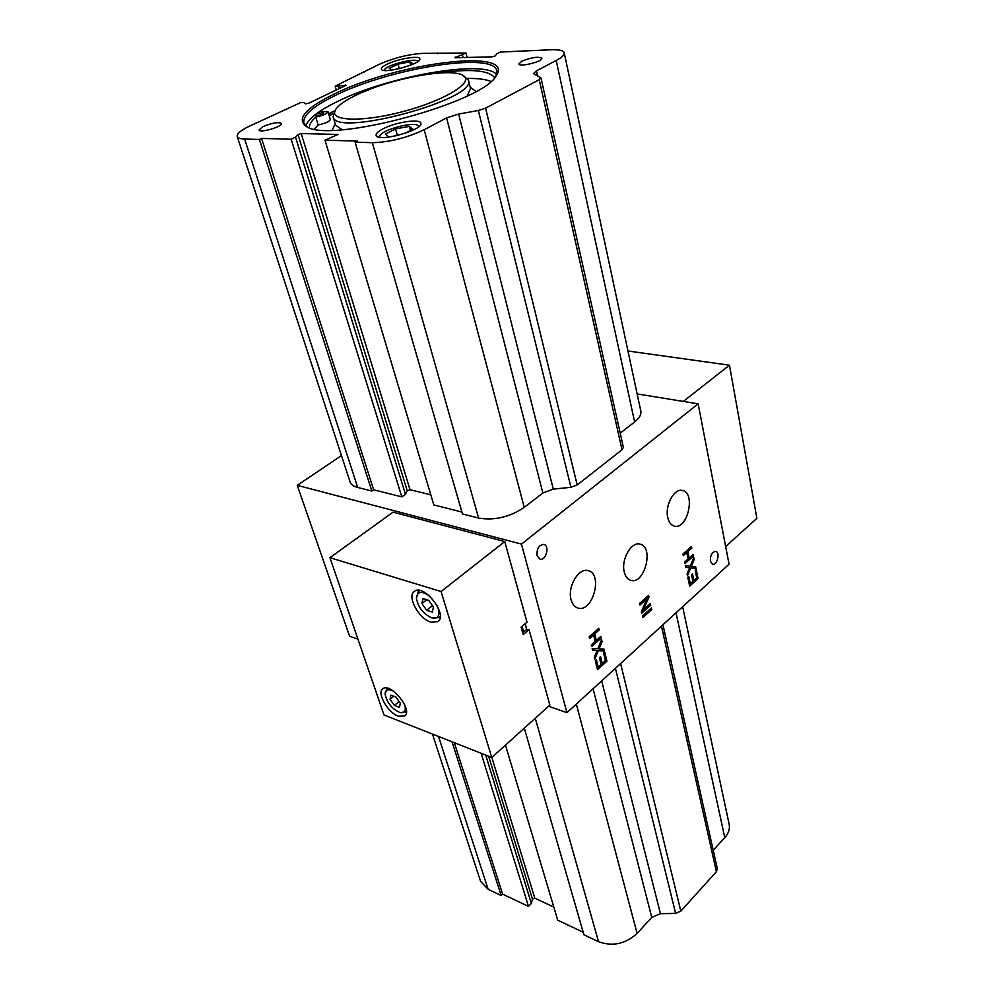 <?xml version="1.0" encoding="UTF-8"?>
<svg xmlns="http://www.w3.org/2000/svg" width="994" height="994" viewBox="0 0 994 994"><rect width="100%" height="100%" fill="white"/><g stroke="black" fill="none" stroke-linecap="round" stroke-linejoin="round"><path stroke-width="1.49" d="M329.946 557.696L441.075 591.529L491.781 757.478L384.007 714.959L329.946 557.696L393.052 512.159L504.753 541.556L526.994 622.207L521.092 627.177L522.123 630.855M624.269 572.035C620.89 559.647 631.376 541.258 640.061 544.128C654.325 546.787 644.597 584.87 630.805 580.359C627.612 579.403 625.437 576.619 624.269 572.035M710.375 561.262C710.201 555.311 711.99 552.005 715.73 551.359C720.476 552.179 717.171 565.723 712.586 564.269L710.375 561.262M537.058 555.696C536.611 548.738 538.872 544.961 543.83 544.401C550.042 545.644 545.967 561.101 539.953 559.125L537.058 555.696M691.364 566.294L695.638 566.742L696.036 568.655L690.693 567.934L687.475 575.737L687.078 573.849L689.625 567.773L685.698 567.263L685.326 565.499L690.258 566.095L693.762 557.597L694.16 559.572L691.364 566.294L690.296 566.021M642.447 616.007L651.393 607.968L651.766 609.583L642.82 617.634L642.447 616.007M603.569 653.008L604.687 652.002L606.949 661.134L597.518 669.683L595.282 660.824L596.4 659.805L598.226 667.036L601.109 664.439L599.407 657.668L600.538 656.649L602.227 663.42L605.433 660.513L603.569 653.008M596.325 640.422L600.823 636.433L601.233 638.086L591.678 646.585L591.256 644.92L595.195 641.428L593.567 634.93L589.616 638.421L589.193 636.744L598.798 628.283L599.208 629.935L594.698 633.923L596.325 640.422L594.834 639.962M571.09 599.705C567.226 586.795 578.769 567.363 588.187 570.68C603.433 573.873 592.561 613.174 577.849 608.03C574.582 606.986 572.32 604.215 571.09 599.705M667.757 517.489C664.762 505.449 674.218 488.066 682.356 490.464C696.048 492.539 687.624 530.013 674.367 526.124C671.087 525.242 668.887 522.359 667.757 517.489M521.477 544.103L698.161 403.837L729.062 564.219L566.94 712.686L521.477 544.103L297.268 485.333L341.476 455.6M599.071 648.883L603.954 649.045L604.439 651.008L598.338 650.648L594.822 659.01L594.325 657.059L597.121 650.548L592.623 650.312L592.163 648.498L597.804 648.759L601.618 639.664L602.128 641.689L599.071 648.883L597.903 648.523M643.354 609.881L650.399 603.582L650.759 605.135L641.789 613.174L641.403 611.509L646.995 598.711L639.912 605.023L639.552 603.445L648.56 595.443L648.945 597.108L643.354 609.881L642.248 609.571M689.115 558.007L693.116 554.453L693.439 556.068L684.941 563.635L684.593 562.02L688.109 558.901L686.792 552.565L683.263 555.671L682.928 554.056L691.476 546.514L691.812 548.129L687.798 551.67L689.115 558.007L687.86 557.696M695.241 570.519L696.235 569.624L698.061 578.533L689.65 586.149L687.836 577.502L688.842 576.607L690.321 583.664L692.88 581.341L691.513 574.743L692.52 573.836L693.887 580.434L696.744 577.837L695.241 570.519M694.011 566.543L694.359 568.233L696.036 568.655M694.359 568.233L690.693 567.934M685.661 567.077L689.625 567.773M693.066 559.299L694.16 559.572M650.101 609.123L651.766 609.583M605.321 660.612L606.949 661.134M602.178 663.408L601.097 664.39M596.735 666.564L598.226 667.036L597.096 668.005M600.736 662.948L602.227 663.42M591.256 644.932L599.544 637.576L601.233 638.086M589.193 636.769L591.877 634.408L593.567 634.93M597.506 629.413L599.208 629.935M597.518 629.438L593.008 633.414L594.698 633.923M593.008 633.414L593.368 634.868M637.142 393.91L698.161 403.837M564.207 52.819C564.542 54.906 561.871 57.453 556.218 60.485L536.449 70.835L533.529 73.668L540.599 77.557L539.233 79.719L485.569 108.172L478.362 110.496L458.619 114.049L446.604 117.926L424.177 129.692C406.745 137.93 389.462 142.254 372.352 142.676L355.144 142.192L357.331 141.073L325.001 140.179L338.01 134.426L301.232 133.556L298.014 134.575L295.541 137.097L291.192 139.235L261.571 138.415L259.409 139.458L244.611 139.036C240.225 138.887 237.765 138.042 237.206 136.489C236.709 133.817 240.71 130.413 249.183 126.288L300.722 102.556L304.226 102.568L305.618 103.848L308.525 103.314L345.949 85.372L335.127 86.143L379.136 64.361C393.612 58.025 408.025 54.359 422.375 53.39L466 52.993L454.941 57.764L492.266 56.832L495.236 55.9L496.751 53.862L500.38 52.036L552.291 49.725C559.547 49.563 563.523 50.595 564.207 52.819L640.819 411.106C641.453 414.573 639.39 418.188 634.632 421.978L620.206 433.148M540.997 77.979L623.362 447.325L622.008 449.785L577.191 484.973L570.941 487.296L553.285 489.123L542.861 492.999L524.248 507.4C509.649 517.141 494.44 520.694 478.611 518.073L462.471 513.985L355.144 142.192M461.912 512.034L433.831 504.952L325.001 140.179M430.812 494.826L410.025 489.707L407.217 490.738L405.453 494.291L401.824 496.888L373.632 489.781L371.843 491.036L357.703 487.458C353.504 486.364 350.957 484.5 350.062 481.879L237.206 136.489M357.952 639.142L349.565 636.197L297.268 485.333M548.589 706.225L566.94 712.686M525.23 623.685L526.683 629.525M521.092 627.177L523.167 634.619L529.044 629.637L526.646 629.562L525.13 623.785M529.044 629.637L549.844 705.094L491.781 757.478M602.376 648.958L602.749 650.486L604.439 651.008M602.749 650.486L598.338 650.648M592.511 649.89L597.121 650.548M600.923 641.316L602.128 641.689M649.157 604.687L650.759 605.135M643.28 609.856L641.416 611.534M645.379 598.264L646.995 598.711M647.243 596.611L648.945 597.108M647.256 596.649L646.423 598.55M684.593 562.02L691.762 555.658L693.439 556.068M682.928 554.08L685.102 552.155L686.792 552.565M687.798 551.67L686.121 551.26L690.134 547.719L691.812 548.129M686.121 551.26L686.369 552.465M696.446 578.11L698.061 578.533M693.837 580.421L692.868 581.291M690.271 583.652L689.314 584.522M689.066 583.329L690.321 583.664M692.632 580.111L693.887 580.434M398.296 716.177C387.822 712.574 376.577 692.992 382.702 688.904C390.133 681.673 413.305 710.051 404.794 715.978L398.296 716.177M430.899 622.182C418.909 618.889 406.67 596.375 414.299 591.455C423.519 583.031 448.331 614.603 437.981 621.585L430.899 622.182M441.075 591.529L504.753 541.556M725.657 546.514L756.881 518.334L729.472 365.196L683.313 401.427M729.472 365.196L627.972 351.006M295.541 137.097L405.453 494.291M291.192 139.235L401.824 496.888M261.571 138.415L373.632 489.781M259.409 139.458L371.843 491.036M338.656 86.118L339.352 88.541M335.127 86.143L336.258 90.019M363.816 71.655L364.015 72.376M437.546 52.955L437.745 53.775M466 52.993L467.093 57.466M462.384 54.769L463.08 57.565M522.645 632.743L526.646 629.562M583.217 932.273L557.733 920.208L505.486 745.115M662.936 624.779L717.333 868.731L716.401 871.701L680.828 911.15L675.622 913.374L660.438 913.697L651.766 917.4L637.104 933.416C625.487 943.989 612.627 946.76 598.537 941.716L583.938 934.795L524.285 728.142M713.22 850.243L724.775 837.607C728.59 833.307 730.056 828.884 729.174 824.337L682.642 606.725M432.452 734.069L480.562 881.318L488.141 889.344L501.187 895.532L452.022 741.785M501.187 895.532L502.604 894.128L454.308 742.692M502.604 894.128L528.497 906.379L481.146 753.278M528.497 906.379L531.355 903.496L485.693 755.067M531.355 903.496L532.461 899.172L534.809 898.191L553.807 907.062M333.76 94.231C305.282 108.321 296.137 119.056 306.338 126.449C329.461 144.155 485.432 102.071 496.503 75.146C514.979 47.439 395.264 63.194 333.76 94.231M263.025 126.561C272.269 122.846 278.407 121.815 281.426 123.455C283.017 126.561 259.509 133.407 259.036 129.978L263.025 126.561M521.788 61.23C531.504 57.354 538.176 56.36 541.829 58.224C543.159 61.491 519.129 67.468 518.943 63.902L521.788 61.23M387.2 64.188C398.022 58.783 419.518 55.192 419.791 58.795C422.189 63.815 381.808 74.662 381.398 69.095C381.174 67.816 383.112 66.176 387.2 64.188M382.914 128.885C395.475 122.163 420.325 118.385 420.835 123.206C423.966 130.052 376.925 142.838 376.13 135.346C375.807 133.569 378.068 131.419 382.914 128.885M522.185 626.257L523.701 632.047M495.931 76.004L496.863 70.847C494.03 51.328 389.462 68.3 335.04 95.573C313.06 106.308 302.673 115.428 303.866 122.921L307.27 126.909M496.627 74.388C483.258 59.242 387.474 76.389 336.854 101.81C318.614 110.732 308.277 118.758 305.854 125.853M387.275 688.159L385.076 694.061C386.939 702.87 391.984 709.07 400.234 712.636C404.769 713.257 406.248 710.673 404.67 704.895L404.57 704.584M400.234 712.636L406.422 711.617M419.953 590.535L418.362 591.331L416.436 598.326C418.213 607.483 423.332 613.994 431.806 617.87C437.82 619.026 439.982 615.957 438.292 608.676L436.639 604.762M431.806 617.87L439.05 617.647L440.193 616.292M393.773 691.352C388.281 688.469 385.386 689.376 385.076 694.061M430.315 596.711C421.878 590.473 417.256 591.008 416.436 598.326M335.102 110.458L328.641 113.788M355.181 95.598L354.721 93.995M390.083 699.304L394.369 705.417L399.476 707.393L400.309 703.218L395.997 697.067L390.878 695.117L390.083 699.304L393.823 696.235M421.953 603.52L426.625 610.279L432.34 612.093L433.396 607.135L428.687 600.326L422.947 598.537L421.953 603.52L426.786 599.742M333.599 113.154L329.176 115.615M358.387 94.082L355.815 93.573M369.01 89.609L362.04 92.454M319.658 111.465L327.995 111.639C327.163 113.676 323.087 115.49 315.794 117.081C311.346 121.057 309.159 124.598 309.233 127.692M494.627 77.669C488.626 70.015 469.404 68.524 436.95 73.196M314.812 114.969L315.769 115.764C319.882 115.292 322.478 114.335 323.547 112.881L318.142 113.316L315.446 114.484M417.94 61.417L417.43 60.932C413.541 57.963 386.393 65.256 384.504 69.766L384.305 70.45M418.809 126.648L417.815 125.356C412.485 121.616 382.528 129.754 379.832 135.669L379.633 137.284M399.103 701.503L394.369 705.417M432.415 605.719L426.625 610.279M329.262 115.913L333.412 113.577M327.995 111.639L330.319 119.491C329.486 121.566 325.436 123.393 318.155 124.971L314.352 129.009M490.874 81.384C485.569 79.284 477.779 78.29 467.491 78.427M318.155 124.971L315.794 117.081M409.031 65.753L413.069 63.802L409.888 61.852L398.072 64.125L389.3 68.35L391.959 70.089M405.13 133.308L413.019 129.208L409.329 126.4L395.575 128.872L385.337 134.14L388.853 137.01L397.985 135.395M399.29 68.685L398.072 64.125M410.708 64.945L409.888 61.852M397.389 135.495L395.575 128.872M410.447 130.549L409.329 126.4M463.005 75.432L468.472 80.228C477.94 99.288 334.518 137.98 333.127 116.745L335.438 109.862C338.283 105.19 345.676 100.046 357.629 94.43C391.102 78.364 450.928 67.319 463.005 75.432C474.946 81.707 445.784 100.145 404.235 111.253C362.748 122.548 328.268 121.28 335.438 109.862M556.218 60.485L634.632 421.978M536.449 70.835L537.617 76.066M539.233 79.719L622.008 449.785M485.569 108.172L577.191 484.973M478.362 110.496L570.941 487.296M458.619 114.049L553.285 489.123M446.604 117.926L542.861 492.999M424.177 129.692L524.248 507.4M372.352 142.676L478.611 518.073M301.232 133.556L410.025 489.707M298.014 134.575L407.217 490.738M244.611 139.036L357.703 487.458M345.291 84.863L345.502 85.583M455.65 56.906L455.861 57.739M598.537 941.716L535.269 718.24M637.104 933.416L576.346 704.075M651.766 917.4L593.083 688.743M660.438 913.697L601.681 680.878M675.622 913.374L615.41 668.303M680.828 911.15L620.616 663.532M716.401 871.701L661.457 626.133M724.775 837.607L676.019 612.801M488.141 889.344L438.516 736.455M532.461 899.172L488.638 756.235M534.809 898.191L491.819 757.44M470.199 87.236L476.027 91.373M332.207 130.177L335.164 123.678M468.472 80.228L470.535 88.628L467.168 95.983M342.184 129.705L335.599 125.182M387.113 688.134L386.492 688.643M406.422 711.779L405.8 712.3M419.493 590.448L418.362 591.331M440.168 616.765L439.05 617.647M384.504 69.766L384.119 70.425M417.43 60.932L418.076 61.305M379.832 135.669L378.962 137.16M417.815 125.356L419.319 126.188M333.127 116.745L335.562 125.058"/></g></svg>
